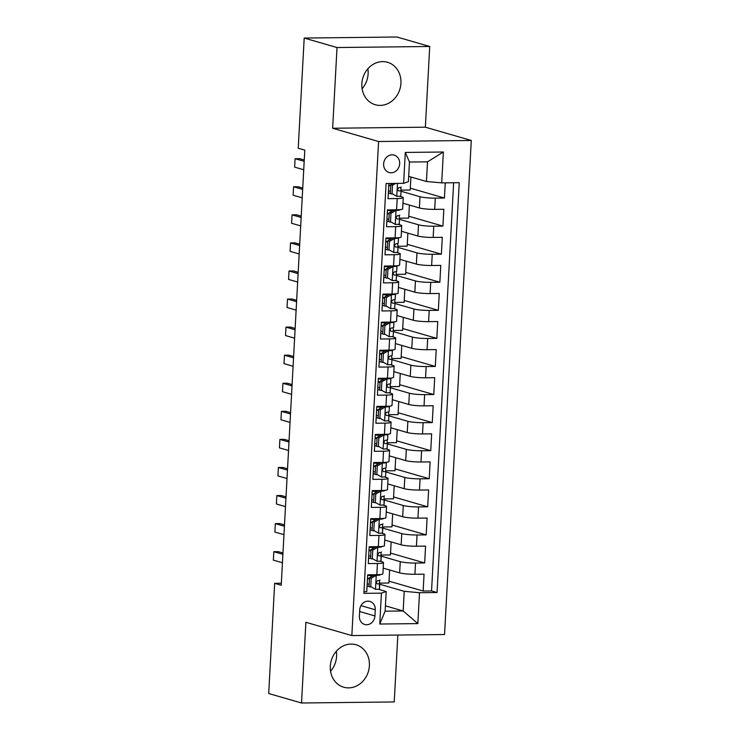<?xml version="1.0" encoding="UTF-8"?>
<svg xmlns="http://www.w3.org/2000/svg" width="740" height="740" viewBox="0 0 740 740"><rect width="100%" height="100%" fill="white"/><g stroke="black" fill="none" stroke-linecap="round" stroke-linejoin="round"><path stroke-width="1.11" d="M361.851 83.722A22.098 19.351 106.1 0 0 375.263 104.729A22.098 19.351 106.1 0 0 400.941 83.278A22.098 19.351 106.1 0 0 387.529 62.28A22.098 19.351 106.1 0 0 361.851 83.722M362.101 88.745A22.098 19.351 106.1 0 0 368.122 73.797A22.098 19.351 106.1 0 0 367.873 68.774M330.308 666.204A22.098 19.351 106.1 0 0 343.712 687.21A22.098 19.351 106.1 0 0 369.389 665.76A22.098 19.351 106.1 0 0 355.986 644.753A22.098 19.351 106.1 0 0 330.308 666.204M330.558 671.226A22.098 19.351 106.1 0 0 336.58 656.278A22.098 19.351 106.1 0 0 336.33 651.255M383.635 163.91A9.065 7.937 106.1 0 0 389.138 172.522A9.065 7.937 106.1 0 0 399.674 163.725A9.065 7.937 106.1 0 0 394.17 155.104A9.065 7.937 106.1 0 0 383.635 163.91M429.727 46.481L337.014 47.536L332.649 128.242L425.352 127.188L429.727 46.481L396.908 37L304.196 38.055L298.229 148.231L304.797 150.128L281.228 585.229L274.67 583.333L268.703 693.519L301.522 703L394.226 701.946L397.852 635.049M425.352 127.188L471.297 140.471L444.546 634.522L351.833 635.577L378.593 141.516L471.297 140.471M388.87 183.483L388.047 198.672L397.195 198.57L396.585 209.79A11.331 1.397 3.1 0 0 402.653 208.893L403.263 197.663A11.331 1.397 -176.9 0 1 397.195 198.57M396.585 209.79L387.446 209.901L386.53 226.745L395.678 226.634L395.068 237.864A11.331 1.397 3.1 0 0 401.136 236.957L401.737 225.728A11.331 1.397 -176.9 0 1 395.678 226.634M395.068 237.864L385.919 237.965L385.013 254.81L394.152 254.708L393.55 265.938A11.331 1.397 3.1 0 0 399.609 265.031L400.22 253.802A11.331 1.397 -176.9 0 1 394.152 254.708M393.55 265.938L384.402 266.039L383.486 282.884L392.635 282.782L392.024 294.011A11.331 1.397 3.1 0 0 398.092 293.105L398.703 281.875A11.331 1.397 -176.9 0 1 392.635 282.782M392.024 294.011L382.885 294.113L381.97 310.957L391.118 310.846L390.507 322.076A11.331 1.397 3.1 0 0 396.566 321.179L397.177 309.949A11.331 1.397 -176.9 0 1 391.118 310.846M390.507 322.076L381.359 322.187L380.453 339.022L389.592 338.92L388.99 350.15A11.331 1.397 3.1 0 0 395.049 349.243L395.66 338.014A11.331 1.397 -176.9 0 1 389.592 338.92M388.99 350.15L379.842 350.251L378.926 367.096L388.075 366.994L387.464 378.223A11.331 1.397 3.1 0 0 393.532 377.317L394.143 366.087A11.331 1.397 -176.9 0 1 388.075 366.994M387.464 378.223L378.325 378.325L377.409 395.169L386.558 395.068L385.947 406.297A11.331 1.397 3.1 0 0 392.006 405.391L392.616 394.161A11.331 1.397 -176.9 0 1 386.558 395.068M385.947 406.297L376.799 406.399L375.892 423.243L385.031 423.132L384.43 434.361A11.331 1.397 3.1 0 0 390.489 433.455L391.099 422.235A11.331 1.397 -176.9 0 1 385.031 423.132M384.43 434.361L375.282 434.473L374.366 451.308L383.514 451.206L382.904 462.435A11.331 1.397 3.1 0 0 388.972 461.529L389.573 450.299A11.331 1.397 -176.9 0 1 383.514 451.206M382.904 462.435L373.756 462.537L372.849 479.381L381.997 479.279L381.387 490.509A11.331 1.397 3.1 0 0 387.446 489.602L388.056 478.373A11.331 1.397 -176.9 0 1 381.997 479.279M381.387 490.509L372.239 490.611L371.323 507.455L380.471 507.353L379.861 518.574A11.331 1.397 3.1 0 0 385.929 517.676L386.539 506.447A11.331 1.397 -176.9 0 1 380.471 507.353M379.861 518.574L370.721 518.685L369.806 535.529L378.954 535.418L378.344 546.647A11.331 1.397 3.1 0 0 384.411 545.741L385.013 534.521A11.331 1.397 -176.9 0 1 378.954 535.418M378.344 546.647L369.195 546.749L368.289 563.593L377.428 563.491A11.331 1.397 3.1 0 0 383.496 562.585A11.331 1.397 3.1 0 0 382.201 561.864L379.74 561.151M383.2 568.135L399.637 572.88A11.331 1.397 3.1 0 0 414.909 574.286L424.057 574.185L423.141 591.029L389.018 581.168M381.276 556.175L400.248 561.66A11.331 1.397 3.1 0 0 415.519 563.057L424.668 562.955L390.544 553.095M424.668 562.955L425.574 546.111L416.435 546.212A11.331 1.397 3.1 0 1 401.154 544.816L384.717 540.061M386.234 511.988L402.68 516.742A11.331 1.397 3.1 0 0 417.952 518.148L427.1 518.046L426.185 534.881L392.061 525.021M387.76 483.923L404.197 488.668A11.331 1.397 3.1 0 0 419.469 490.074L428.617 489.973L427.702 506.817L393.578 496.947M389.277 455.849L405.714 460.604A11.331 1.397 3.1 0 0 420.995 462L430.134 461.899L429.228 478.743L395.105 468.882M390.794 427.776L407.24 432.53A11.331 1.397 3.1 0 0 422.512 433.936L431.661 433.825L430.745 450.669L396.621 440.809M392.32 399.702L408.757 404.456A11.331 1.397 3.1 0 0 424.029 405.862L433.178 405.761L432.262 422.596L398.139 412.735M393.837 371.637L410.275 376.382A11.331 1.397 3.1 0 0 425.555 377.789L434.695 377.687L433.788 394.531L399.665 384.671M395.354 343.564L411.801 348.318A11.331 1.397 3.1 0 0 427.072 349.715L436.221 349.613L435.305 366.457L401.182 356.597M396.881 315.49L413.318 320.244A11.331 1.397 3.1 0 0 428.589 321.65L437.738 321.539L436.822 338.384L402.699 328.523M398.398 287.416L414.844 292.171A11.331 1.397 3.1 0 0 430.116 293.577L439.255 293.475L438.348 310.319L404.225 300.449M399.914 259.351L416.361 264.097A11.331 1.397 3.1 0 0 431.633 265.503L440.781 265.401L439.865 282.245L405.742 272.385M401.441 231.278L417.878 236.032A11.331 1.397 3.1 0 0 433.15 237.429L442.298 237.327L441.392 254.171L407.259 244.311M402.958 203.204L419.404 207.959A11.331 1.397 3.1 0 0 434.676 209.365L443.824 209.263L442.909 226.098L408.785 216.237M403.263 197.663A11.331 1.397 -176.9 0 0 401.968 196.933L399.507 196.22M391.923 194.028L388.361 193.001M401.737 225.728A11.331 1.397 -176.9 0 0 400.451 225.006L397.99 224.294M390.396 222.102L386.835 221.075M400.22 253.802A11.331 1.397 -176.9 0 0 398.925 253.08L396.464 252.368M388.879 250.175L385.318 249.139M398.703 281.875A11.331 1.397 -176.9 0 0 397.408 281.144L394.947 280.442M387.362 278.24L383.801 277.213M397.177 309.949A11.331 1.397 -176.9 0 0 395.891 309.218L393.43 308.506M385.836 306.314L382.275 305.287M395.66 338.014A11.331 1.397 -176.9 0 0 394.365 337.292L391.904 336.58M384.319 334.387L380.758 333.361M394.143 366.087A11.331 1.397 -176.9 0 0 392.848 365.366L390.387 364.654M382.793 362.461L379.232 361.425M392.616 394.161A11.331 1.397 -176.9 0 0 391.331 393.43L388.87 392.718M381.276 390.526L377.714 389.499M391.099 422.235A11.331 1.397 -176.9 0 0 389.804 421.504L387.344 420.792M379.759 418.6L376.197 417.573M389.573 450.299A11.331 1.397 -176.9 0 0 388.287 449.578L385.827 448.865M378.233 446.673L374.671 445.647M388.056 478.373A11.331 1.397 -176.9 0 0 386.761 477.651L384.3 476.939M376.716 474.747L373.154 473.711M386.539 506.447A11.331 1.397 -176.9 0 0 385.244 505.716L382.784 505.004M375.199 502.812L371.637 501.785M385.013 534.521A11.331 1.397 -176.9 0 0 383.727 533.79L381.267 533.077M373.672 530.885L370.111 529.859M374.93 615.957L375.263 609.779A8.778 7.696 106.1 0 0 369.935 601.426A8.778 7.696 106.1 0 0 359.733 609.954L359.4 616.133A8.778 7.696 106.1 0 0 364.728 624.477A8.778 7.696 106.1 0 0 374.93 615.957L359.649 611.536M408.684 176.351L426.434 181.485L427.498 161.829L409.461 162.032L408.397 181.689L403.624 183.317L386.086 183.52L363.886 593.36L381.424 593.156L386.197 591.528L378.223 589.225M403.624 183.317L405.298 152.44L443.38 152.005L441.706 182.882L459.244 182.688L437.053 592.527L419.515 592.721L417.841 623.607L379.75 624.033L381.424 593.156M401.043 191.244L420.006 196.729L419.404 207.959M399.517 219.317L418.489 224.803L417.878 236.032M398 247.391L416.971 252.877L416.361 264.097M396.483 275.465L415.445 280.941L414.844 292.171M394.957 303.529L413.928 309.015L413.318 320.244M393.44 331.603L412.411 337.089L411.801 348.318M391.913 359.677L410.885 365.153L410.275 376.382M390.396 387.751L409.368 393.227L408.757 404.456M388.879 415.815L407.851 421.3L407.24 432.53M387.353 443.889L406.325 449.374L405.714 460.604M385.836 471.963L404.808 477.439L404.197 488.668M384.319 500.027L403.282 505.513L402.68 516.742M382.793 528.101L401.764 533.586L401.154 544.816M372.155 558.959L368.594 557.923M423.141 591.029L431.54 590.936L453.648 182.752M420.006 196.729A11.331 1.397 -176.9 0 0 435.286 198.135L444.425 198.033L445.249 182.845M442.909 226.098L433.76 226.209A11.331 1.397 -176.9 0 1 418.489 224.803M441.392 254.171L432.243 254.273A11.331 1.397 -176.9 0 1 416.971 252.877M439.865 282.245L430.717 282.347A11.331 1.397 -176.9 0 1 415.445 280.941M438.348 310.319L429.2 310.421A11.331 1.397 -176.9 0 1 413.928 309.015M436.822 338.384L427.683 338.485A11.331 1.397 -176.9 0 1 412.411 337.089M435.305 366.457L426.157 366.559A11.331 1.397 -176.9 0 1 410.885 365.153M433.788 394.531L424.64 394.633A11.331 1.397 -176.9 0 1 409.368 393.227M432.262 422.596L423.123 422.707A11.331 1.397 -176.9 0 1 407.851 421.3M430.745 450.669L421.596 450.771A11.331 1.397 -176.9 0 1 406.325 449.374M429.228 478.743L420.079 478.845A11.331 1.397 -176.9 0 1 404.808 477.439M427.702 506.817L418.562 506.918A11.331 1.397 -176.9 0 1 403.282 505.513M426.185 534.881L417.036 534.992A11.331 1.397 -176.9 0 1 401.764 533.586M363.978 591.695L366.763 591.667L367.678 574.823L376.827 574.721A11.331 1.397 3.1 0 0 382.885 573.815L383.496 562.585M370.638 587.024L367.077 585.997M386.197 591.528L385.133 611.175L403.171 610.972L404.234 591.325L419.515 592.721M385.42 605.838L403.171 610.972L417.841 623.607M379.759 584.249L404.234 591.325M337.014 47.536L304.196 38.055M332.649 128.242L378.593 141.516M351.833 635.577L305.888 622.294L301.522 703M281.339 583.259L274.67 583.333M431.54 590.936L437.053 592.527M389.629 569.994L388.916 583.018L379.759 583.12M444.425 198.033L410.302 188.163M391.146 541.921L390.443 554.945L381.276 555.046M392.663 513.847L391.96 526.871L382.802 526.982M394.189 485.773L393.476 498.806L384.319 498.908M395.706 457.709L395.003 470.733L385.836 470.834M397.223 429.635L396.52 442.659L387.362 442.77M398.749 401.561L398.037 414.594L388.879 414.696M400.266 373.496L399.563 386.521L390.396 386.622M401.783 345.423L401.08 358.447L391.923 358.549M403.309 317.349L402.606 330.373L393.44 330.484M404.826 289.275L404.123 302.308L394.957 302.41M406.343 261.211L405.64 274.235L396.483 274.337M407.87 233.137L407.167 246.161L398 246.263M409.387 205.063L408.684 218.087L399.517 218.198M410.913 176.99L410.2 190.023L401.043 190.125M441.706 182.882L426.434 181.485M385.133 611.175L379.75 624.033M405.298 152.44L409.461 162.032M443.38 152.005L427.498 161.829M371.212 578.208L369.51 577.709L374.671 574.851L376.373 575.341L371.212 578.208L370.759 586.626L375.615 589.373A7.511 0.925 3.1 0 0 379.509 588.781A7.511 0.925 3.1 0 0 379.509 588.753L379.481 581.094A21.673 2.664 3.1 0 0 378.899 580.493M375.615 589.373L370.759 586.626M369.158 584.249A17.991 2.211 3.1 0 0 367.188 583.962M374.671 574.851A3.82 0.472 3.1 0 0 376.197 574.73M376.373 575.341A7.511 0.925 3.1 0 0 380.268 574.74A7.511 0.925 3.1 0 0 380.268 574.721L380.249 574.564M369.51 577.709L369.057 586.135M369.473 578.356A21.673 2.664 3.1 0 0 367.503 578.116M367.475 578.634A17.991 2.211 -176.9 0 1 369.445 578.911M372.461 576.072A17.991 2.211 3.1 0 0 367.651 575.258M379.981 580.077L379.981 580.049A7.511 0.925 -176.9 0 1 379.981 580.077A7.511 0.925 -176.9 0 1 377.807 580.604C376.031 581.807 375.966 582.935 377.622 583.971A7.511 0.925 3.1 0 0 379.796 583.444A7.511 0.925 3.1 0 0 379.796 583.425L379.509 588.753M282.902 554.334L273.809 551.707L278.323 551.661L282.976 553.002M282.449 562.761L273.356 560.134L273.809 551.707M372.738 550.135L371.027 549.635L376.188 546.777L377.9 547.267L372.738 550.135L372.276 558.552L377.141 561.299A7.511 0.925 3.1 0 0 381.026 560.707A7.511 0.925 3.1 0 0 381.026 560.689L381.007 553.03A21.673 2.664 3.1 0 0 380.416 552.419M377.141 561.299L372.276 558.552M370.675 556.175A17.991 2.211 3.1 0 0 368.705 555.888M376.188 546.777A3.82 0.472 3.1 0 0 377.714 546.657M377.9 547.267A7.511 0.925 3.1 0 0 381.794 546.675A7.511 0.925 3.1 0 0 381.794 546.647L381.766 546.49M371.027 549.635L370.574 558.062M370.99 550.283A21.673 2.664 3.1 0 0 369.019 550.042M368.992 550.56A17.991 2.211 -176.9 0 1 370.962 550.847M373.987 547.998A17.991 2.211 3.1 0 0 369.177 547.193M381.498 552.003L381.498 551.985A7.511 0.925 -176.9 0 1 381.498 552.003A7.511 0.925 -176.9 0 1 379.324 552.53C377.548 553.742 377.493 554.861 379.148 555.907A7.511 0.925 3.1 0 0 381.322 555.37A7.511 0.925 3.1 0 0 381.322 555.351M284.428 526.27L275.336 523.643L279.84 523.587L284.493 524.928M283.966 534.687L274.873 532.06L275.336 523.643M374.255 522.061L372.553 521.571L377.714 518.703L379.417 519.193L374.255 522.061L373.802 530.478L378.658 533.235A7.511 0.925 3.1 0 0 382.552 532.634A7.511 0.925 3.1 0 0 382.552 532.615L382.525 524.956A21.673 2.664 3.1 0 0 381.933 524.346M378.658 533.235L373.802 530.478M372.192 528.101A17.991 2.211 3.1 0 0 370.222 527.824M377.714 518.703A3.82 0.472 3.1 0 0 379.241 518.583M379.417 519.193A7.511 0.925 3.1 0 0 383.311 518.601A7.511 0.925 3.1 0 0 383.311 518.574L383.292 518.416M372.553 521.571L372.091 529.988M372.516 522.209A21.673 2.664 3.1 0 0 370.536 521.968M370.509 522.486A17.991 2.211 -176.9 0 1 372.479 522.773M375.504 519.924A17.991 2.211 3.1 0 0 370.694 519.119M383.024 523.929L383.024 523.911A7.511 0.925 -176.9 0 1 383.024 523.929A7.511 0.925 -176.9 0 1 380.85 524.466C379.074 525.668 379.01 526.788 380.665 527.833A7.511 0.925 3.1 0 0 382.839 527.305A7.511 0.925 3.1 0 0 382.839 527.278M285.945 498.196L276.853 495.569L281.367 495.513L286.019 496.864M285.492 506.613L276.399 503.986L276.853 495.569M375.772 493.987L374.07 493.497L379.232 490.629L380.943 491.129L375.772 493.987L375.319 502.414L380.175 505.161A7.511 0.925 3.1 0 0 384.069 504.56A7.511 0.925 3.1 0 0 384.069 504.541L384.042 496.882A21.673 2.664 3.1 0 0 383.459 496.281M380.175 505.161L375.319 502.414M373.719 500.037A17.991 2.211 3.1 0 0 371.748 499.75M379.232 490.629A3.82 0.472 3.1 0 0 380.758 490.518M380.943 491.129A7.511 0.925 3.1 0 0 384.828 490.527A7.511 0.925 3.1 0 0 384.828 490.509L384.809 490.352M374.07 493.497L373.617 501.914M374.033 494.144A21.673 2.664 3.1 0 0 372.063 493.895M372.035 494.413A17.991 2.211 -176.9 0 1 374.005 494.699M377.03 491.86A17.991 2.211 3.1 0 0 372.22 491.046M384.541 495.865L384.541 495.837A7.511 0.925 -176.9 0 1 384.541 495.865A7.511 0.925 -176.9 0 1 382.367 496.392C380.591 497.595 380.526 498.723 382.182 499.759A7.511 0.925 3.1 0 0 384.356 499.232A7.511 0.925 3.1 0 0 384.356 499.204M287.462 470.122L278.37 467.495L282.884 467.449L287.536 468.79M287.009 478.549L277.916 475.922L278.37 467.495M377.298 465.923L375.587 465.423L380.749 462.565L382.46 463.055L377.298 465.923L376.836 474.34L381.701 477.087A7.511 0.925 3.1 0 0 385.586 476.495A7.511 0.925 3.1 0 0 385.586 476.468L385.873 471.177M381.701 477.087L376.836 474.34M375.236 471.963A17.991 2.211 3.1 0 0 373.265 471.676M380.749 462.565A3.82 0.472 3.1 0 0 382.275 462.445M382.46 463.055A7.511 0.925 3.1 0 0 386.354 462.454A7.511 0.925 3.1 0 0 386.354 462.435L386.326 462.278M375.587 465.423L375.134 473.85M386.345 462.482L386.058 467.773A7.511 0.925 -176.9 0 1 386.058 467.791A7.511 0.925 -176.9 0 1 383.884 468.318C382.108 469.521 382.053 470.649 383.709 471.685A7.511 0.925 3.1 0 0 385.882 471.158L385.568 468.818A21.673 2.664 3.1 0 0 384.976 468.207M375.55 466.071A21.673 2.664 3.1 0 0 373.58 465.83M373.552 466.348A17.991 2.211 -176.9 0 1 375.522 466.625M378.547 463.786A17.991 2.211 3.1 0 0 373.737 462.981M385.882 471.158A7.511 0.925 3.1 0 0 385.882 471.139L385.586 476.495M288.989 442.048L279.896 439.421L284.401 439.375L289.053 440.716M288.526 450.475L279.433 447.848L279.896 439.421M378.815 437.849L377.113 437.358L382.275 434.491L383.977 434.981L378.815 437.849L378.362 446.266L383.218 449.023A7.511 0.925 3.1 0 0 387.113 448.421A7.511 0.925 3.1 0 0 387.113 448.403L387.399 443.112M383.218 449.023L378.362 446.266M376.753 443.889A17.991 2.211 3.1 0 0 374.782 443.611M382.275 434.491A3.82 0.472 3.1 0 0 383.801 434.371M383.977 434.981A7.511 0.925 3.1 0 0 387.871 434.389A7.511 0.925 3.1 0 0 387.871 434.361L387.853 434.204M377.113 437.358L376.651 445.776M387.871 434.408L387.584 439.699A7.511 0.925 -176.9 0 1 387.584 439.717A7.511 0.925 -176.9 0 1 385.411 440.245C383.635 441.456 383.57 442.575 385.226 443.621A7.511 0.925 3.1 0 0 387.399 443.084L387.085 440.744A21.673 2.664 3.1 0 0 386.493 440.134M377.076 437.997A21.673 2.664 3.1 0 0 375.106 437.756M375.078 438.274A17.991 2.211 -176.9 0 1 377.049 438.561M380.064 435.712A17.991 2.211 3.1 0 0 375.254 434.907M387.399 443.084A7.511 0.925 3.1 0 0 387.399 443.066L387.113 448.421M290.506 413.984L281.413 411.357L285.927 411.301L290.579 412.652M290.052 422.401L280.96 419.774L281.413 411.357M380.332 409.775L378.63 409.285L383.792 406.417L385.503 406.907L380.332 409.775L379.879 418.202L384.735 420.949A7.511 0.925 3.1 0 0 388.63 420.348A7.511 0.925 3.1 0 0 388.63 420.329L388.916 415.038M384.735 420.949L379.879 418.202M378.279 415.815A17.991 2.211 3.1 0 0 376.309 415.538M383.792 406.417A3.82 0.472 3.1 0 0 385.318 406.297M385.503 406.907A7.511 0.925 3.1 0 0 389.388 406.315A7.511 0.925 3.1 0 0 389.388 406.297L389.37 406.131M378.63 409.285L378.177 417.702M389.388 406.334L389.101 411.625A7.511 0.925 -176.9 0 1 389.101 411.644A7.511 0.925 -176.9 0 1 386.928 412.18C385.151 413.382 385.087 414.502 386.743 415.547A7.511 0.925 3.1 0 0 388.916 415.02L388.602 412.67A21.673 2.664 3.1 0 0 388.019 412.06M378.593 409.932A21.673 2.664 3.1 0 0 376.623 409.683M376.595 410.2A17.991 2.211 -176.9 0 1 378.565 410.487M381.59 407.648A17.991 2.211 3.1 0 0 376.78 406.834M388.916 415.02A7.511 0.925 3.1 0 0 388.916 414.992L388.63 420.348M292.022 385.91L282.939 383.283L287.444 383.228L292.096 384.578M291.569 394.328L282.476 391.7L282.939 383.283M381.858 381.701L380.147 381.211L385.309 378.344L387.02 378.843L381.858 381.701L381.396 390.128L386.262 392.875A7.511 0.925 3.1 0 0 390.156 392.274A7.511 0.925 3.1 0 0 390.147 392.256L390.433 386.964M386.262 392.875L381.396 390.128M379.796 387.751A17.991 2.211 3.1 0 0 377.825 387.464M385.309 378.344A3.82 0.472 3.1 0 0 386.835 378.233M387.02 378.843A7.511 0.925 3.1 0 0 390.914 378.242A7.511 0.925 3.1 0 0 390.914 378.223L390.887 378.066M380.147 381.211L379.694 389.638M390.905 378.26L390.618 383.551A7.511 0.925 -176.9 0 1 390.628 383.579A7.511 0.925 -176.9 0 1 388.445 384.106C386.668 385.309 386.613 386.437 388.269 387.473A7.511 0.925 3.1 0 0 390.443 386.946L390.128 384.596A21.673 2.664 3.1 0 0 389.536 383.995M380.12 381.858A21.673 2.664 3.1 0 0 378.14 381.618M378.112 382.127A17.991 2.211 -176.9 0 1 380.082 382.414M383.107 379.574A17.991 2.211 3.1 0 0 378.297 378.76M390.443 386.946A7.511 0.925 3.1 0 0 390.443 386.928L390.156 392.274M293.549 357.836L284.456 355.209L288.961 355.163L293.623 356.504M293.086 366.263L284.003 363.636L284.456 355.209M383.375 353.637L381.674 353.137L386.835 350.279L388.537 350.769L383.375 353.637L382.922 362.054L387.779 364.802A7.511 0.925 3.1 0 0 391.673 364.21A7.511 0.925 3.1 0 0 391.673 364.182L391.96 358.891M387.779 364.802L382.922 362.054M381.313 359.677A17.991 2.211 3.1 0 0 379.343 359.39M386.835 350.279A3.82 0.472 3.1 0 0 388.361 350.159M388.537 350.769A7.511 0.925 3.1 0 0 392.431 350.168A7.511 0.925 3.1 0 0 392.431 350.15L392.413 349.992M381.674 353.137L381.211 361.564M392.431 350.196L392.144 355.487A7.511 0.925 -176.9 0 1 392.144 355.505A7.511 0.925 -176.9 0 1 389.971 356.032C388.195 357.244 388.13 358.364 389.786 359.4A7.511 0.925 3.1 0 0 391.96 358.872L391.645 356.532A21.673 2.664 3.1 0 0 391.053 355.921M381.637 353.785A21.673 2.664 3.1 0 0 379.666 353.544M379.639 354.062A17.991 2.211 -176.9 0 1 381.609 354.34M384.624 351.5A17.991 2.211 3.1 0 0 379.814 350.695M391.96 358.872A7.511 0.925 3.1 0 0 391.96 358.854L391.673 364.21M295.066 329.772L285.973 327.136L290.487 327.089L295.14 328.43M294.613 338.189L285.52 335.562L285.973 327.136M384.893 325.563L383.19 325.073L388.352 322.205L390.063 322.696L384.893 325.563L384.439 333.981L389.296 336.737A7.511 0.925 3.1 0 0 393.19 336.136A7.511 0.925 3.1 0 0 393.19 336.117L393.476 330.826M389.296 336.737L384.439 333.981M382.839 331.603A17.991 2.211 3.1 0 0 380.869 331.326M388.352 322.205A3.82 0.472 3.1 0 0 389.878 322.085M390.063 322.696A7.511 0.925 3.1 0 0 393.948 322.104A7.511 0.925 3.1 0 0 393.948 322.076L393.93 321.918M383.19 325.073L382.737 333.49M393.948 322.122L393.661 327.413A7.511 0.925 -176.9 0 1 393.661 327.432A7.511 0.925 -176.9 0 1 391.488 327.968C389.712 329.171 389.647 330.29 391.303 331.335A7.511 0.925 3.1 0 0 393.486 330.799L393.162 328.458A21.673 2.664 3.1 0 0 392.579 327.848M383.154 325.711A21.673 2.664 3.1 0 0 381.183 325.471M381.156 325.989A17.991 2.211 -176.9 0 1 383.126 326.275M386.151 323.426A17.991 2.211 3.1 0 0 381.341 322.621M393.486 330.799A7.511 0.925 3.1 0 0 393.476 330.78L393.19 336.136M296.583 301.698L287.499 299.071L292.004 299.016L296.657 300.366M296.13 310.115L287.037 307.489L287.499 299.071M386.419 297.489L384.707 296.999L389.869 294.132L391.58 294.631L386.419 297.489L385.966 305.916L390.822 308.663A7.511 0.925 3.1 0 0 394.716 308.062A7.511 0.925 3.1 0 0 394.716 308.043L395.003 302.752A7.511 0.925 3.1 0 0 395.003 302.706L394.688 300.385A21.673 2.664 3.1 0 0 394.096 299.774M390.822 308.663L385.966 305.916M384.356 303.539A17.991 2.211 3.1 0 0 382.386 303.252M389.869 294.132A3.82 0.472 3.1 0 0 391.395 294.011M391.58 294.631A7.511 0.925 3.1 0 0 395.475 294.03A7.511 0.925 3.1 0 0 395.475 294.011L395.447 293.854M384.707 296.999L384.254 305.417M384.68 297.647A21.673 2.664 3.1 0 0 382.7 297.397M382.673 297.915A17.991 2.211 -176.9 0 1 384.643 298.202M387.668 295.362A17.991 2.211 3.1 0 0 382.858 294.548M395.465 294.048L395.179 299.339A7.511 0.925 -176.9 0 1 395.188 299.367A7.511 0.925 -176.9 0 1 393.005 299.894C391.229 301.097 391.173 302.225 392.829 303.261A7.511 0.925 3.1 0 0 395.003 302.734L394.716 308.062M298.109 273.624L289.016 270.997L293.53 270.942L298.183 272.292M297.647 282.042L288.563 279.415L289.016 270.997M387.936 269.416L386.234 268.925L391.266 266.132L393.097 266.557L387.936 269.416L387.483 277.842L392.339 280.589A7.511 0.925 3.1 0 0 396.233 279.998A7.511 0.925 3.1 0 0 396.233 279.97L396.52 274.679A7.511 0.925 3.1 0 0 396.52 274.642L396.205 272.311A21.673 2.664 3.1 0 0 395.623 271.71M392.339 280.589L387.483 277.842M385.873 275.465A17.991 2.211 3.1 0 0 383.903 275.178M391.395 266.067A3.82 0.472 3.1 0 0 392.921 265.947M393.097 266.557A7.511 0.925 3.1 0 0 396.992 265.956A7.511 0.925 3.1 0 0 396.992 265.938L396.973 265.78M386.234 268.925L385.771 277.352M386.197 269.573A21.673 2.664 3.1 0 0 384.226 269.332M384.199 269.85A17.991 2.211 -176.9 0 1 386.169 270.128M389.185 267.288A17.991 2.211 3.1 0 0 384.375 266.474M396.992 265.984L396.705 271.266A7.511 0.925 -176.9 0 1 396.705 271.293A7.511 0.925 -176.9 0 1 394.531 271.821C392.755 273.023 392.69 274.151 394.346 275.188A7.511 0.925 3.1 0 0 396.52 274.66L396.233 279.998M299.626 245.55L290.533 242.924L295.047 242.877L299.7 244.219M299.173 253.977L290.08 251.35L290.533 242.924M389.462 241.351L387.751 240.852L392.912 237.993L394.624 238.483L389.462 241.351L389 249.768L393.865 252.516A7.511 0.925 3.1 0 0 397.75 251.924A7.511 0.925 3.1 0 0 397.75 251.905L398.046 246.587A7.511 0.925 3.1 0 0 398.037 246.568L397.732 244.246A21.673 2.664 3.1 0 0 397.139 243.636M393.865 252.516L389 249.768M387.399 247.391A17.991 2.211 3.1 0 0 385.429 247.105M392.912 237.993A3.82 0.472 3.1 0 0 394.439 237.873M394.624 238.483A7.511 0.925 3.1 0 0 398.518 237.882A7.511 0.925 3.1 0 0 398.509 237.864L398.49 237.707M387.751 240.852L387.298 249.278M387.714 241.499A21.673 2.664 3.1 0 0 385.743 241.258M385.716 241.776A17.991 2.211 -176.9 0 1 387.686 242.063M390.711 239.214A17.991 2.211 3.1 0 0 385.901 238.41M398.509 237.91L398.222 243.201A7.511 0.925 -176.9 0 1 398.222 243.22A7.511 0.925 -176.9 0 1 396.048 243.747C394.272 244.959 394.217 246.078 395.863 247.123A7.511 0.925 3.1 0 0 398.046 246.587L397.75 251.905M301.143 217.486L292.06 214.859L296.564 214.804L301.217 216.145M300.69 225.904L291.597 223.276L292.06 214.859M390.979 213.277L389.268 212.787L394.429 209.919L396.141 210.41L390.979 213.277L390.526 221.695L395.382 224.451A7.511 0.925 3.1 0 0 399.276 223.85A7.511 0.925 3.1 0 0 399.276 223.832L399.563 218.522A7.511 0.925 3.1 0 0 399.563 218.494L399.249 216.173A21.673 2.664 3.1 0 0 398.657 215.562M395.382 224.451L390.526 221.695M388.916 219.317A17.991 2.211 3.1 0 0 386.946 219.04M394.429 209.919A3.82 0.472 3.1 0 0 395.956 209.799M396.141 210.41A7.511 0.925 3.1 0 0 400.035 209.818A7.511 0.925 3.1 0 0 400.035 209.79L400.007 209.633M389.268 212.787L388.815 221.204M389.24 213.425A21.673 2.664 3.1 0 0 387.261 213.185M387.233 213.703A17.991 2.211 -176.9 0 1 389.203 213.99M392.228 211.141A17.991 2.211 3.1 0 0 387.418 210.336M399.748 215.146L399.748 215.127A7.511 0.925 -176.9 0 1 399.748 215.146A7.511 0.925 -176.9 0 1 397.574 215.682C395.789 216.885 395.733 218.004 397.389 219.049A7.511 0.925 3.1 0 0 399.563 218.522L399.276 223.832M302.669 189.412L293.577 186.785L298.091 186.73L302.743 188.08M302.216 197.83L293.123 195.203L293.577 186.785M395.743 183.409L392.496 185.204L392.043 193.63L396.899 196.378A7.511 0.925 3.1 0 0 400.793 195.776A7.511 0.925 3.1 0 0 400.793 195.758L401.08 190.448A7.511 0.925 3.1 0 0 401.08 190.421L400.766 188.099A21.673 2.664 3.1 0 0 400.183 187.498M396.899 196.378L392.043 193.63M390.443 191.253A17.991 2.211 3.1 0 0 388.463 190.966M392.496 185.204L390.794 184.713L390.332 193.131M390.794 184.713L393.097 183.437M390.757 185.361A21.673 2.664 3.1 0 0 388.787 185.111M388.759 185.629A17.991 2.211 -176.9 0 1 390.729 185.916M401.265 187.081L401.265 187.054A7.511 0.925 -176.9 0 1 401.265 187.081A7.511 0.925 -176.9 0 1 399.091 187.608C397.315 188.811 397.25 189.94 398.906 190.976A7.511 0.925 3.1 0 0 401.08 190.448L400.793 195.758M304.186 161.338L295.094 158.712L299.608 158.665L304.26 160.006M303.733 169.765L294.64 167.138L295.094 158.712M400.248 561.66L399.637 572.88M415.519 563.057L414.909 574.286M435.286 198.135L434.676 209.365M433.76 226.209L433.15 237.429M432.243 254.273L431.633 265.503M430.717 282.347L430.116 293.577M429.2 310.421L428.589 321.65M427.683 338.485L427.072 349.715M426.157 366.559L425.555 377.789M424.64 394.633L424.029 405.862M423.123 422.707L422.512 433.936M421.596 450.771L420.995 462M420.079 478.845L419.469 490.074M418.562 506.918L417.952 518.148M417.036 534.992L416.435 546.212M377.428 563.491L376.827 574.721M360.972 605.644L375.263 609.779M376.253 575.415L375.495 589.308M377.77 547.341L377.021 561.235M381.313 555.398L381.026 560.689M379.287 519.267L378.538 533.161M382.839 527.324L382.552 532.615M380.813 491.194L380.055 505.096M384.356 499.25L384.069 504.541M382.33 463.129L381.581 477.023M383.847 435.055L383.098 448.949M385.374 406.982L384.615 420.875M386.891 378.917L386.141 392.811M388.407 350.843L387.658 364.737M389.934 322.769L389.175 336.663M391.451 294.696L390.702 308.599M392.968 266.631L392.219 280.525M394.494 238.558L393.736 252.451M396.011 210.484L395.262 224.377M397.482 183.391L396.779 196.313M386.058 467.791L386.354 462.454M387.584 439.717L387.871 434.389M389.101 411.644L389.388 406.315M390.628 383.579L390.914 378.242M392.144 355.505L392.431 350.168M393.661 327.432L393.948 322.104M395.188 299.367L395.475 294.03M396.705 271.293L396.992 265.956M398.222 243.22L398.518 237.882"/></g></svg>
